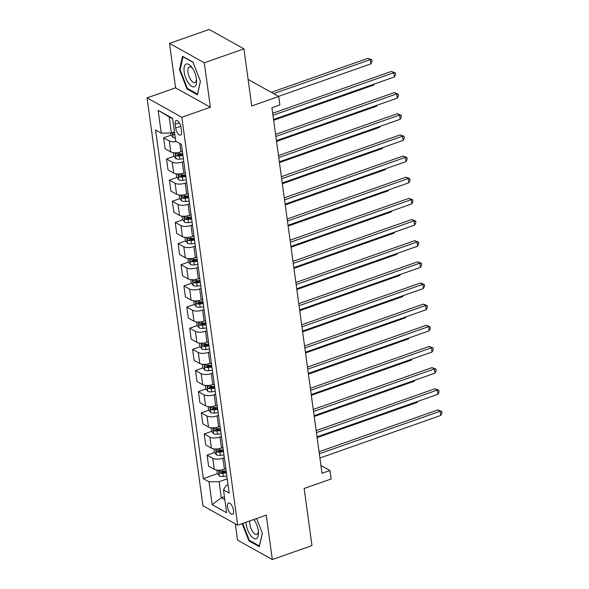 <?xml version="1.0" encoding="UTF-8"?>
<svg xmlns="http://www.w3.org/2000/svg" width="589" height="589" viewBox="0 0 589 589"><rect width="100%" height="100%" fill="white"/><g stroke="black" fill="none" stroke-linecap="round" stroke-linejoin="round"><path stroke-width="0.88" d="M233.502 510.317A5.942 2.533 -109.4 0 0 228.517 503.035A5.942 2.533 -109.4 0 0 227.487 506.967A5.942 2.533 -109.4 0 0 232.464 514.249A5.942 2.533 -109.4 0 0 233.502 510.317M235.32 523.842L237.558 540.157L272.332 559.55L311.964 545.598L304.145 488.472L331.099 478.982L329.936 470.523L320.939 465.501M147.059 97.877L202.933 505.774L237.706 525.167L181.832 117.277L147.059 97.877L175.596 87.835L210.369 107.227L204.28 62.802L169.507 43.402L175.596 87.835M169.507 43.402L209.147 29.45L243.92 48.843L251.746 105.968L278.7 96.478L248.109 79.419M204.28 62.802L243.92 48.843M278.7 96.478L279.856 104.938L271.934 107.728L322.006 473.313L329.936 470.523M175.161 124.338L175.669 128.063A5.757 2.452 -109.4 0 0 180.492 135.124A5.757 2.452 -109.4 0 0 181.493 131.31L180.985 127.592A5.757 2.452 -109.4 0 0 176.163 120.531A5.757 2.452 -109.4 0 0 175.161 124.338L179.328 122.873M172.68 118.904L169.161 116.946L171.362 133.026L161.261 133.158L155.577 129.992L203.338 478.643L217.569 473.637M161.261 133.158L158.132 110.312L172.606 118.382L175.736 141.235L181.419 144.401L229.18 493.059L223.496 489.886L226.625 512.739L212.15 504.663L209.021 481.817L203.338 478.643M210.369 107.227L181.832 117.277M272.332 559.55L266.243 515.125L237.706 525.167M223.496 489.886L226.08 485.557L228.061 484.865M224.424 496.667L221.324 497.757L224.843 499.722M174.462 131.936L171.362 133.026M182.369 151.329L180.919 151.837A7.429 2.916 172.2 0 1 170.817 151.969L165.134 148.803L163.624 137.797L171.2 135.131M183.761 161.482L182.31 161.99A7.429 2.916 172.2 0 1 172.209 162.13L166.525 158.956L174.101 156.291M185.27 172.481L183.82 172.989A7.429 2.916 172.2 0 1 173.718 173.129L168.034 169.956L166.525 158.956M186.661 182.634L185.211 183.15A7.429 2.916 172.2 0 1 175.11 183.282L169.426 180.109L176.994 177.444M188.163 193.641L186.72 194.149A7.429 2.916 172.2 0 1 176.619 194.282L170.928 191.116L169.426 180.109M189.555 203.794L188.112 204.302A7.429 2.916 172.2 0 1 178.011 204.442L172.319 201.269L179.895 198.603M191.064 214.794L189.614 215.302A7.429 2.916 172.2 0 1 179.512 215.441L173.829 212.268L172.319 201.269M192.456 224.954L191.005 225.462A7.429 2.916 172.2 0 1 180.904 225.594L175.22 222.428L182.789 219.756M193.965 235.953L192.515 236.461A7.429 2.916 172.2 0 1 182.413 236.601L176.729 233.428L175.22 222.428M195.357 246.106L193.906 246.614A7.429 2.916 172.2 0 1 183.805 246.754L178.121 243.581L185.69 240.916M196.859 257.106L195.415 257.621A7.429 2.916 172.2 0 1 185.314 257.754L179.623 254.581L178.121 243.581M198.25 267.266L196.807 267.774A7.429 2.916 172.2 0 1 186.698 267.907L181.014 264.741L188.59 262.076M199.759 278.266L198.309 278.774A7.429 2.916 172.2 0 1 188.208 278.914L182.524 275.74L181.014 264.741M201.151 288.419L199.7 288.927A7.429 2.916 172.2 0 1 189.599 289.066L183.915 285.893L191.484 283.228M202.66 299.418L201.21 299.934A7.429 2.916 172.2 0 1 191.108 300.066L185.425 296.893L183.915 285.893M204.052 309.578L202.601 310.086A7.429 2.916 172.2 0 1 192.5 310.219L186.809 307.053L194.385 304.388M205.554 320.578L204.103 321.086A7.429 2.916 172.2 0 1 194.002 321.226L188.318 318.053L186.809 307.053M206.945 330.731L205.495 331.239A7.429 2.916 172.2 0 1 195.393 331.379L189.71 328.206L197.286 325.54M208.454 341.73L207.004 342.246A7.429 2.916 172.2 0 1 196.903 342.378L191.219 339.205L189.71 328.206M209.846 351.891L208.396 352.399A7.429 2.916 172.2 0 1 198.294 352.531L192.61 349.365L200.179 346.7M211.348 362.89L209.905 363.398A7.429 2.916 172.2 0 1 199.804 363.538L194.112 360.365L192.61 349.365M212.739 373.043L211.296 373.551A7.429 2.916 172.2 0 1 201.195 373.691L195.504 370.518L203.08 367.853M214.249 384.043L212.798 384.558A7.429 2.916 172.2 0 1 202.697 384.691L197.013 381.517L195.504 370.518M215.64 394.203L214.19 394.711A7.429 2.916 172.2 0 1 204.088 394.844L198.405 391.678L205.973 389.012M217.15 405.203L215.699 405.711A7.429 2.916 172.2 0 1 205.598 405.85L199.914 402.677L198.405 391.678M218.541 415.355L217.091 415.871A7.429 2.916 172.2 0 1 206.989 416.003L201.305 412.83L208.874 410.165M220.043 426.362L218.6 426.87A7.429 2.916 172.2 0 1 208.499 427.003L202.807 423.837L201.305 412.83M221.435 436.515L219.984 437.023A7.429 2.916 172.2 0 1 209.883 437.163L204.199 433.99L211.775 431.325M222.944 447.515L221.493 448.023A7.429 2.916 172.2 0 1 211.392 448.163L205.708 444.989L204.199 433.99M224.335 457.668L222.885 458.183A7.429 2.916 172.2 0 1 212.784 458.316L207.1 455.142L214.668 452.477M225.845 468.675L224.394 469.183A7.429 2.916 172.2 0 1 214.293 469.315L208.609 466.149L207.1 455.142M227.236 478.828L219.123 481.684L221.324 497.757L212.15 504.663M176.369 141.581A7.429 2.916 172.2 0 1 169.315 140.97L163.624 137.797M221.692 472.179L225.131 470.972M218.799 451.027L222.237 449.819M215.898 429.867L219.336 428.659M213.004 408.714L216.443 407.507M210.104 387.555L213.542 386.347M207.203 366.402L210.641 365.187M204.309 345.242L207.748 344.035M201.409 324.09L204.847 322.875M198.508 302.93L201.946 301.723M195.614 281.778L199.053 280.563M192.713 260.618L196.152 259.41M189.82 239.465L193.258 238.251M186.919 218.305L190.357 217.098M184.018 197.153L187.457 195.938M181.125 175.993L184.563 174.786M178.224 154.841L181.662 153.626M209.021 481.817L219.123 481.684M169.161 116.946L158.132 110.312M179.498 69.686L186.971 88.939L197.44 94.777L200.444 81.37L192.964 62.117L182.494 56.272L179.498 69.686L180.212 69.436M242.175 523.592L248.875 540.842L259.344 546.68L262.341 533.266L256.613 518.511M187.803 88.644L186.971 88.939M249.707 540.547L248.875 540.842M272.965 115.282L393.813 72.734L394.394 76.968L273.546 119.508M272.685 113.243L391.464 71.424L393.813 72.734L395.344 72.889L395.572 74.582L394.394 76.968M391.464 71.424L395.344 72.889M170.67 133.033L170.906 134.756L173.019 137.495A4.926 1.936 -7.8 0 0 175.294 138.01M278.531 96.382L370.901 63.862L370.319 59.629L367.97 58.318L271.301 92.355M174.58 132.761A4.926 1.936 172.2 0 1 173.203 132.577C172.312 132.937 172.4 133.615 173.483 134.601A4.926 1.936 -7.8 0 0 174.852 134.793M367.97 58.318L371.85 59.783L370.319 59.629L273.657 93.666M371.85 59.783L372.079 61.477L370.901 63.862M275.866 136.434L396.714 93.894L397.288 98.12L276.44 140.668M275.586 134.395L394.365 92.583L396.714 93.894L398.238 94.041L398.473 95.735L397.288 98.12M394.365 92.583L398.238 94.041M278.759 157.594L399.607 115.046L400.189 119.28L279.341 161.828M278.479 155.555L397.258 113.736L399.607 115.046L401.138 115.201L401.374 116.894L400.189 119.28M397.258 113.736L401.138 115.201M281.66 178.747L402.508 136.206L403.09 140.44L282.241 182.98M281.38 176.707L400.159 134.896L402.508 136.206L404.039 136.353L404.268 138.047L403.09 140.44M400.159 134.896L404.039 136.353M173.365 152.698L173.807 155.908L175.92 158.655A4.926 1.936 -7.8 0 0 179.851 159.118L183.393 158.772M182.671 153.53L179.13 153.876A4.926 1.936 172.2 0 1 176.104 153.729C175.213 154.097 175.301 154.767 176.376 155.761A4.926 1.936 -7.8 0 0 179.409 155.901L182.951 155.562M182.818 154.612L179.52 154.936A2.511 0.987 172.2 0 1 178.658 154.959L176.376 155.761M273.649 120.274L373.794 85.022L373.691 84.256M374.273 84.05L373.794 85.022M176.266 173.858L176.707 177.068L178.82 179.807A4.926 1.936 -7.8 0 0 182.752 180.278L186.286 179.932M185.572 174.683L182.03 175.029A4.926 1.936 172.2 0 1 178.997 174.889C178.106 175.25 178.202 175.927 179.277 176.921A4.926 1.936 -7.8 0 0 182.31 177.061L185.852 176.715M185.719 175.772L182.421 176.096A2.511 0.987 172.2 0 1 181.559 176.111L179.277 176.921M276.55 141.434L376.695 106.175L376.592 105.409M377.174 105.203L376.695 106.175M179.166 195.011L179.601 198.228L181.714 200.967A4.926 1.936 -7.8 0 0 185.645 201.431L189.187 201.092M188.465 195.843L184.931 196.189A4.926 1.936 172.2 0 1 181.898 196.041C181.007 196.409 181.095 197.087 182.178 198.073A4.926 1.936 -7.8 0 0 185.204 198.221L188.745 197.875M188.62 196.925L185.314 197.249A2.511 0.987 172.2 0 1 184.453 197.271L182.178 198.073M279.444 162.586L379.588 127.334L379.485 126.569M380.074 126.363L379.588 127.334M284.561 199.907L405.409 157.359L405.983 161.592L285.135 204.14M284.281 197.867L403.053 156.048L405.409 157.359L406.933 157.513L407.168 159.207L405.983 161.592M403.053 156.048L406.933 157.513M182.06 216.17L182.502 219.38L184.615 222.119A4.926 1.936 -7.8 0 0 188.546 222.59L192.088 222.244M191.366 216.995L187.825 217.341A4.926 1.936 172.2 0 1 184.791 217.201C183.901 217.562 183.996 218.239 185.071 219.233A4.926 1.936 -7.8 0 0 188.105 219.373L191.646 219.027M191.513 218.085L188.215 218.409A2.511 0.987 172.2 0 1 187.354 218.431L185.071 219.233M282.345 183.746L382.489 148.487L382.386 147.721M382.968 147.515L382.489 148.487M194.642 86.649A12.074 5.139 -109.4 0 0 196.564 80.627A12.074 5.139 -109.4 0 0 191.911 67.426A12.074 5.139 -109.4 0 0 185.925 64.186A12.074 5.139 -109.4 0 0 185.749 77.969A12.074 5.139 -109.4 0 0 194.642 86.649M192.647 68.501A8.268 3.519 -109.4 0 0 189.415 66.955A8.268 3.519 -109.4 0 0 189.179 67.065A8.268 3.519 -109.4 0 0 188.944 76.217A8.268 3.519 -109.4 0 0 194.907 82.556A8.268 3.519 -109.4 0 0 195.143 82.445A8.268 3.519 -109.4 0 0 196.454 79.324M200.393 81.245L197.529 94.071L187.383 88.409L180.138 69.76L183.046 56.765L193.059 62.346M245.922 522.274A12.074 5.139 -109.4 0 0 246.077 523.908A12.074 5.139 -109.4 0 0 253.174 537.993A12.074 5.139 -109.4 0 0 258.461 532.522A12.074 5.139 -109.4 0 0 258.299 530.726A12.074 5.139 -109.4 0 0 253.918 519.461M249.927 520.867A8.268 3.519 -109.4 0 0 249.883 524.32A8.268 3.519 -109.4 0 0 256.811 534.451A8.268 3.519 -109.4 0 0 258.357 531.226M262.296 533.148L259.432 545.974L249.28 540.312L242.72 523.4M254.551 520.404A8.268 3.519 -109.4 0 0 253.66 519.55M287.454 221.059L408.302 178.519L408.884 182.752L288.036 225.292M287.174 219.02L405.954 177.208L408.302 178.519L409.834 178.666L410.062 180.359L408.884 182.752M405.954 177.208L409.834 178.666M290.355 242.219L411.203 199.671L411.785 203.904L290.937 246.452M290.075 240.179L408.854 198.36L411.203 199.671L412.734 199.826L412.963 201.519L411.785 203.904M408.854 198.36L412.734 199.826M293.248 263.371L414.096 220.831L414.678 225.064L293.83 267.605M292.976 261.339L411.748 219.52L414.096 220.831L415.628 220.978L415.863 222.671L414.678 225.064M411.748 219.52L415.628 220.978M296.149 284.531L416.997 241.983L417.579 246.217L296.731 288.765M295.869 282.492L414.649 240.673L416.997 241.983L418.529 242.138L418.757 243.831L417.579 246.217M414.649 240.673L418.529 242.138M299.05 305.691L419.898 263.143L420.472 267.377L299.624 309.917M298.77 303.652L417.549 261.833L419.898 263.143L421.422 263.29L421.658 264.984L420.472 267.377M417.549 261.833L421.422 263.29M184.961 237.323L185.402 240.54L187.508 243.279A4.926 1.936 -7.8 0 0 191.44 243.743L194.981 243.404M194.267 238.155L190.726 238.501A4.926 1.936 172.2 0 1 187.692 238.354C186.801 238.722 186.897 239.399 187.972 240.386A4.926 1.936 -7.8 0 0 191.005 240.533L194.539 240.187M194.414 239.237L191.108 239.561A2.511 0.987 172.2 0 1 190.254 239.583L187.972 240.386M285.245 204.898L385.39 169.647L385.28 168.881M385.869 168.675L385.39 169.647M187.854 258.483L188.296 261.693L190.409 264.432A4.926 1.936 -7.8 0 0 194.341 264.903L197.882 264.557M197.16 259.307L193.619 259.653A4.926 1.936 172.2 0 1 190.593 259.513C189.702 259.874 189.791 260.552 190.865 261.545A4.926 1.936 -7.8 0 0 193.899 261.685L197.44 261.339M197.315 260.397L194.009 260.721A2.511 0.987 172.2 0 1 193.148 260.743L190.865 261.545M288.139 226.058L388.284 190.799L388.18 190.041M388.762 189.835L388.284 190.799M190.755 279.635L191.197 282.853L193.31 285.591A4.926 1.936 -7.8 0 0 197.241 286.055L200.783 285.717M200.061 280.467L196.52 280.813A4.926 1.936 172.2 0 1 193.487 280.666C192.596 281.034 192.691 281.711 193.766 282.698A4.926 1.936 -7.8 0 0 196.8 282.845L200.341 282.499M200.208 281.557L196.91 281.873A2.511 0.987 172.2 0 1 196.049 281.895L193.766 282.698M291.04 247.211L391.184 211.959L391.081 211.193M391.663 210.987L391.184 211.959M193.656 300.795L194.09 304.005L196.203 306.744A4.926 1.936 -7.8 0 0 200.135 307.215L203.676 306.869M202.962 301.627L199.421 301.966A4.926 1.936 172.2 0 1 196.387 301.826C195.496 302.186 195.585 302.864 196.667 303.858A4.926 1.936 -7.8 0 0 199.693 303.998L203.234 303.652M203.109 302.709L199.804 303.033A2.511 0.987 172.2 0 1 198.949 303.055L196.667 303.858M293.933 268.37L394.085 233.111L393.975 232.353M394.564 232.147L394.085 233.111M196.549 321.947L196.991 325.165L199.104 327.904A4.926 1.936 -7.8 0 0 203.036 328.368L206.577 328.029M205.856 322.779L202.314 323.125A4.926 1.936 172.2 0 1 199.288 322.978C198.397 323.346 198.486 324.024 199.561 325.01A4.926 1.936 -7.8 0 0 202.594 325.157L206.135 324.811M206.003 323.869L202.704 324.186A2.511 0.987 172.2 0 1 201.843 324.208L199.561 325.01M296.834 289.523L396.979 254.271L396.876 253.506M397.457 253.299L396.979 254.271M301.943 326.843L422.792 284.303L423.373 288.529L302.525 331.077M301.664 324.804L420.443 282.992L422.792 284.303L424.323 284.45L424.559 286.144L423.373 288.529M420.443 282.992L424.323 284.45M199.45 343.107L199.892 346.317L202.005 349.056A4.926 1.936 -7.8 0 0 205.936 349.527L209.47 349.181M208.756 343.939L205.215 344.278A4.926 1.936 172.2 0 1 202.182 344.138C201.291 344.499 201.386 345.176 202.461 346.17A4.926 1.936 -7.8 0 0 205.495 346.31L209.036 345.964M208.904 345.021L205.605 345.345A2.511 0.987 172.2 0 1 204.744 345.368L202.461 346.17M299.735 310.683L399.879 275.424L399.776 274.665M400.358 274.459L399.879 275.424M304.844 348.003L425.692 305.455L426.274 309.689L305.426 352.229M304.565 345.964L423.344 304.145L425.692 305.455L427.224 305.61L427.452 307.296L426.274 309.689M423.344 304.145L427.224 305.61M202.351 364.267L202.785 367.477L204.898 370.216A4.926 1.936 -7.8 0 0 208.83 370.687L212.371 370.341M211.65 365.092L208.116 365.438A4.926 1.936 172.2 0 1 205.082 365.29C204.192 365.659 204.28 366.336 205.362 367.322A4.926 1.936 -7.8 0 0 208.388 367.47L211.93 367.124M211.804 366.181L208.499 366.498A2.511 0.987 172.2 0 1 207.637 366.52L205.362 367.322M302.628 331.843L402.773 296.584L402.67 295.818M403.259 295.612L402.773 296.584M307.745 369.156L428.593 326.615L429.167 330.841L308.319 373.389M307.465 367.116L426.237 325.305L428.593 326.615L430.117 326.762L430.353 328.456L429.167 330.841M426.237 325.305L430.117 326.762M205.244 385.42L205.686 388.63L207.799 391.376A4.926 1.936 -7.8 0 0 211.731 391.84L215.272 391.494M214.551 386.251L211.009 386.59A4.926 1.936 172.2 0 1 207.976 386.45C207.085 386.811 207.181 387.488 208.256 388.482A4.926 1.936 -7.8 0 0 211.289 388.622L214.83 388.276M214.698 387.334L211.399 387.658A2.511 0.987 172.2 0 1 210.538 387.68L208.256 388.482M305.529 352.995L405.674 317.736L405.571 316.978M406.152 316.772L405.674 317.736M310.639 390.316L431.487 347.768L432.068 352.001L311.22 394.542M310.359 388.276L429.138 346.457L431.487 347.768L433.018 347.922L433.246 349.608L432.068 352.001M429.138 346.457L433.018 347.922M208.145 406.579L208.587 409.789L210.693 412.528A4.926 1.936 -7.8 0 0 214.624 412.999L218.166 412.653M217.451 407.404L213.91 407.75A4.926 1.936 172.2 0 1 210.877 407.603C209.986 407.971 210.082 408.648 211.156 409.635A4.926 1.936 -7.8 0 0 214.19 409.782L217.724 409.436M217.599 408.494L214.293 408.81A2.511 0.987 172.2 0 1 213.439 408.832L211.156 409.635M308.43 374.155L408.575 338.896L408.464 338.13M409.053 337.924L408.575 338.896M313.539 411.468L434.387 368.928L434.969 373.154L314.121 415.701M313.26 409.429L432.039 367.617L434.387 368.928L435.919 369.075L436.147 370.768L434.969 373.154M432.039 367.617L435.919 369.075M211.039 427.732L211.48 430.942L213.593 433.688A4.926 1.936 -7.8 0 0 217.525 434.152L221.066 433.806M220.345 428.564L216.804 428.902A4.926 1.936 172.2 0 1 213.778 428.763C212.887 429.123 212.975 429.801 214.05 430.795A4.926 1.936 -7.8 0 0 217.083 430.934L220.625 430.596M220.5 429.646L217.194 429.97A2.511 0.987 172.2 0 1 216.332 429.992L214.05 430.795M311.323 395.307L411.468 360.056L411.365 359.29M411.947 359.084L411.468 360.056M316.433 432.628L437.281 390.08L437.863 394.313L317.015 436.854M316.16 430.588L434.932 388.769L437.281 390.08L438.812 390.235L439.048 391.928L437.863 394.313M434.932 388.769L438.812 390.235M213.94 448.892L214.381 452.102L216.494 454.841A4.926 1.936 -7.8 0 0 220.426 455.312L223.967 454.966M223.246 449.716L219.704 450.062A4.926 1.936 172.2 0 1 216.671 449.922C215.78 450.283 215.876 450.96 216.951 451.947A4.926 1.936 -7.8 0 0 219.984 452.094L223.525 451.748M223.393 450.806L220.095 451.122A2.511 0.987 172.2 0 1 219.233 451.145L216.951 451.947M314.224 416.467L414.369 381.208L414.266 380.442M414.847 380.236L414.369 381.208M319.334 453.78L440.182 411.24L440.763 415.466L319.915 458.014M319.054 451.741L437.833 409.929L440.182 411.24L441.713 411.387L441.941 413.08L440.763 415.466M437.833 409.929L441.713 411.387M216.84 470.044L217.275 473.254L219.388 476A4.926 1.936 -7.8 0 0 223.319 476.464L226.861 476.118M226.147 470.876L222.605 471.222A4.926 1.936 172.2 0 1 219.572 471.075C218.681 471.436 218.769 472.113 219.852 473.107A4.926 1.936 -7.8 0 0 222.878 473.247L226.419 472.908M226.294 471.958L222.988 472.282A2.511 0.987 172.2 0 1 222.134 472.304L219.852 473.107M317.118 437.62L417.27 402.368L417.159 401.602M417.748 401.396L417.27 402.368M180.919 151.837L179.778 143.488M183.82 172.989L182.31 161.99M186.72 194.149L185.211 183.15M189.614 215.302L188.112 204.302M192.515 236.461L191.005 225.462M195.415 257.621L193.906 246.614M198.309 278.774L196.807 267.774M201.21 299.934L199.7 288.927M204.103 321.086L202.601 310.086M207.004 342.246L205.495 331.239M209.905 363.398L208.396 352.399M212.798 384.558L211.296 373.551M215.699 405.711L214.19 394.711M218.6 426.87L217.091 415.871M221.493 448.023L219.984 437.023M224.394 469.183L222.885 458.183M170.817 151.969L169.315 140.97M173.718 173.129L172.209 162.13M176.619 194.282L175.11 183.282M179.512 215.441L178.011 204.442M182.413 236.601L180.904 225.594M185.314 257.754L183.805 246.754M188.208 278.914L186.698 267.907M191.108 300.066L189.599 289.066M194.002 321.226L192.5 310.219M196.903 342.378L195.393 331.379M199.804 363.538L198.294 352.531M202.697 384.691L201.195 373.691M205.598 405.85L204.088 394.844M208.499 427.003L206.989 416.003M211.392 448.163L209.883 437.163M214.293 469.315L212.784 458.316M180.727 126.282L175.669 128.063M172.319 132.687L172.967 137.428M174.764 134.152L173.483 134.601M175.073 152.801L175.868 158.581M179.409 155.901L179.851 159.118M178.931 152.389L179.13 153.876M177.974 173.961L178.762 179.741M182.31 177.061L182.752 180.278M181.824 173.549L182.03 175.029M180.867 195.114L181.662 200.901M185.204 198.221L185.645 201.431M184.725 194.701L184.931 196.189M183.768 216.273L184.563 222.053M188.105 219.373L188.546 222.59M187.626 215.861L187.825 217.341M186.669 237.426L187.457 243.213M191.005 240.533L191.44 243.743M190.519 237.021L190.726 238.501M189.562 258.586L190.357 264.365M193.899 261.685L194.341 264.903M193.42 258.173L193.619 259.653M192.463 279.738L193.251 285.525M196.8 282.845L197.241 286.055M196.314 279.333L196.52 280.813M195.357 300.898L196.152 306.678M199.693 303.998L200.135 307.215M199.215 300.486L199.421 301.966M198.257 322.05L199.053 327.837M202.594 325.157L203.036 328.368M202.115 321.646L202.314 323.125M201.158 343.21L201.946 348.99M205.495 346.31L205.936 349.527M205.009 342.798L205.215 344.278M204.052 364.363L204.847 370.15M208.388 367.47L208.83 370.687M207.91 363.958L208.116 365.438M206.953 385.523L207.748 391.302M211.289 388.622L211.731 391.84M210.81 385.11L211.009 386.59M209.853 406.675L210.641 412.462M214.19 409.782L214.624 412.999M213.704 406.27L213.91 407.75M212.747 427.835L213.542 433.614M217.083 430.934L217.525 434.152M216.605 427.423L216.804 428.902M215.648 448.995L216.435 454.774M219.984 452.094L220.426 455.312M219.498 448.582L219.704 450.062M218.541 470.147L219.336 475.927M222.878 473.247L223.319 476.464M222.399 469.735L222.605 471.222"/></g></svg>
